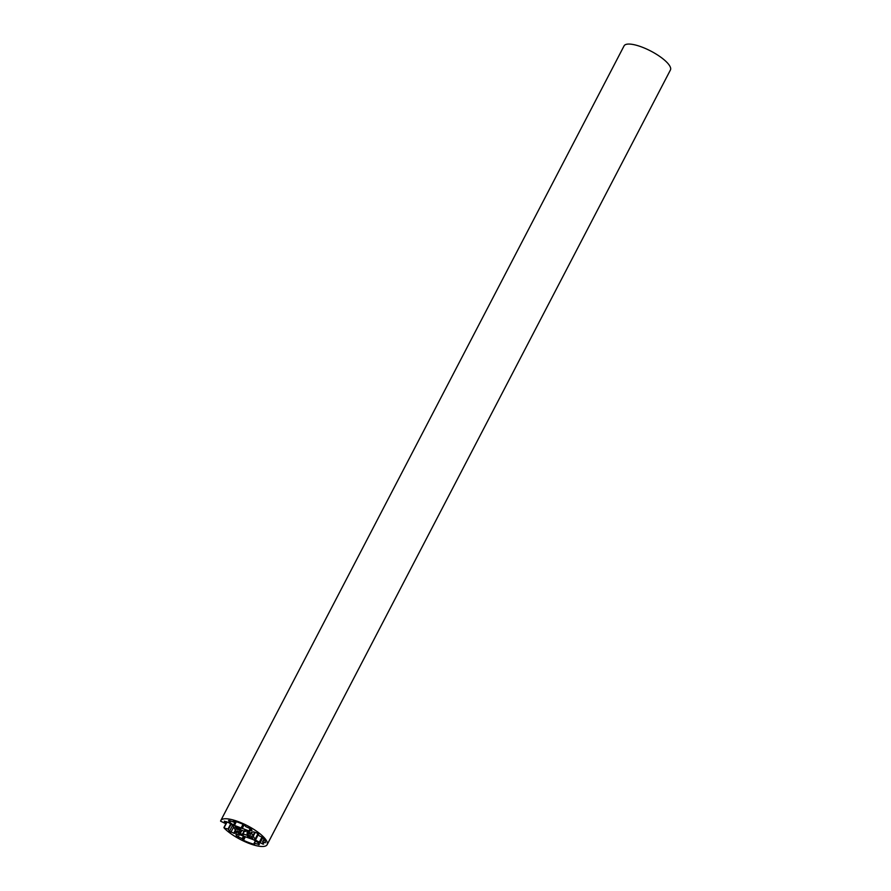 <?xml version="1.0" encoding="UTF-8"?>
<svg xmlns="http://www.w3.org/2000/svg" width="891" height="891" viewBox="0 0 891 891"><rect width="100%" height="100%" fill="white"/><g stroke="black" fill="none" stroke-linecap="round" stroke-linejoin="round"><path stroke-width="1.34" d="M267.133 844.69L670.422 69.988A26.129 7.729 -152.5 0 0 650.82 51.077A26.129 7.729 -152.5 0 0 624.079 45.864L220.79 820.566A26.129 7.729 27.5 0 1 247.531 825.768A26.129 7.729 27.5 0 1 267.133 844.69A26.129 7.729 27.5 0 1 248.801 843.298A26.129 7.729 27.5 0 1 224.209 828.095L228.051 828.998L229.51 831.27L234.4 833.397L236.75 832.974L235.157 829.276M229.421 820.566L233.765 822.103L233.331 820.845A23.968 7.095 27.5 0 1 244.424 824.955L245.782 826.636L251.295 829.12L252.019 830.646L248.957 830.924L233.475 825.055L229.265 822.037L228.541 820.511L229.421 820.566M253.523 831.86L256.998 833.018L259.459 835.97L262.611 837.373A23.968 7.095 27.5 0 1 265.429 842.752L262.555 841.872L263.625 844.089L262.756 844.044L255.439 840.046L251.206 832.461L253.523 831.86M242.152 838.62L236.638 836.126L235.915 834.611L238.253 834.199L253.567 839.745L258.123 842.708L259.359 844.557L254.158 843.153L254.592 844.412A23.968 7.095 27.5 0 1 243.51 840.302L242.152 838.62L243.51 836.014M236.661 829.254L235.191 826.826L240.392 828.998A7.184 2.127 -152.5 0 0 239.957 828.908L241.272 830.245A4.566 1.348 27.5 0 1 244.869 831.57L245.571 831.281L245.092 830.813A7.184 2.127 -152.5 0 0 244.557 830.546L249.636 832.35L250.672 834.366L249.324 833.798A7.184 2.127 -152.5 0 0 249.012 833.497L247.052 833.074A4.566 1.348 27.5 0 1 248.021 834.744A4.566 1.348 27.5 0 1 247.965 834.811L250.315 835.992A7.184 2.127 -152.5 0 0 250.338 835.947A7.184 2.127 -152.5 0 0 250.382 835.825L251.696 836.293L252.743 838.431L247.542 836.259A7.184 2.127 -152.5 0 0 247.976 836.348L246.662 835.012A4.566 1.348 27.5 0 1 243.065 833.686L242.363 833.976L242.842 834.444A7.184 2.127 -152.5 0 0 243.377 834.711L238.287 832.907L237.262 830.891L238.599 831.459A7.184 2.127 -152.5 0 0 238.922 831.76L240.871 832.183A4.566 1.348 27.5 0 1 239.913 830.512A4.566 1.348 27.5 0 1 239.957 830.445L237.619 829.265A7.184 2.127 -152.5 0 0 237.596 829.309A7.184 2.127 -152.5 0 0 237.541 829.432L236.661 829.254L237.596 827.449M235.024 829.532L233.03 825.723L228.809 822.694L224.309 821.168L225.111 823.373L220.578 821.157A26.129 7.729 27.5 0 1 220.79 820.566M241.093 828.006L243.02 824.309M241.806 828.496L243.8 824.665M242.229 828.43L244.112 824.81M238.287 832.907L238.899 831.737M239.712 833.876L240.548 832.261M253.2 836.27L255.238 832.361M252.91 835.725L254.748 832.183M262.823 841.884L264.159 839.322M262.611 841.85L264.026 839.122L262.555 841.872M238.064 837.106L239.412 834.499M236.638 836.126L237.585 834.299M236.226 828.964L237.117 827.271M249.959 834.188L250.282 833.575M249.324 833.798L249.859 832.784M249.012 833.497L249.625 832.328M248.144 833.074L248.867 831.693M247.063 832.962L247.943 831.281M234.4 833.397L235.714 830.869M233.687 833.263L235.324 830.111M230.936 832.239L233.676 826.971M229.51 831.27L232.618 825.3M228.475 829.287L231.092 824.253M228.051 828.998L230.669 823.963M224.187 827.561L227.116 821.936M223.975 827.516L226.915 821.858M242.575 838.91L243.989 836.192M243.176 840.046L244.992 836.56M243.51 840.302L245.381 836.705M254.213 843.131L255.394 840.848L254.158 843.153M254.425 843.176L255.572 840.97M258.513 844.69L258.969 843.81M229.265 822.037L229.934 820.756M229.8 822.549L230.602 821.012M233.475 825.055L235.369 821.413M234.366 825.512L236.338 821.714M248.957 830.924L250.304 828.34M249.669 831.058L250.894 828.708M237.106 829.421L238.042 827.616M238.354 829.443L239.1 828.006M239.802 830.267L240.214 829.465M239.969 830.434L240.392 829.621L239.969 830.434M240.871 832.183L241.829 830.345L240.904 832.216M242.786 833.608L244.067 831.169M243.065 833.686L244.312 831.292M246.662 835.012L247.464 833.475M246.985 835.168L247.72 833.764M248.032 836.048L248.478 835.19M251.875 838.386L252.331 837.507M254.904 839.534L258.011 833.564M255.439 840.046L258.513 834.165M259.114 842.563L261.987 837.05M260.005 843.02L262.823 837.607M262.756 844.044L263.213 843.164M225.367 823.329L226.258 821.613L225.367 823.384M239.735 828.953L240.047 828.352M246.996 832.974L247.887 831.258M223.919 827.539L226.882 821.847M240.926 832.283L241.918 830.379M248.188 836.304L248.712 835.324"/></g></svg>
